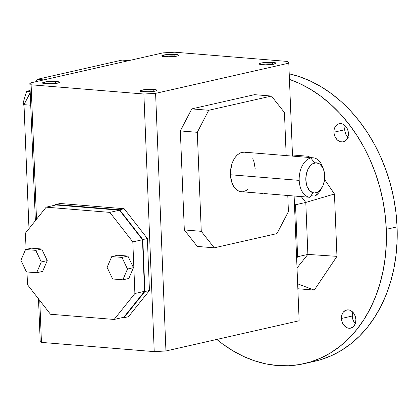 <?xml version="1.0" encoding="UTF-8"?>
<svg xmlns="http://www.w3.org/2000/svg" width="418" height="418" viewBox="0 0 418 418"><rect width="100%" height="100%" fill="white"/><g stroke="black" fill="none" stroke-linecap="round" stroke-linejoin="round"><path stroke-width="0.63" d="M323.516 169.41L322.419 166.469A19.818 12.368 94.7 0 0 310.82 157.983L314.681 162.947A15.105 9.421 -85.3 0 1 323.516 169.41A15.105 9.421 -85.3 0 1 322.032 187.541A15.105 9.421 -85.3 0 1 317.137 192.364L314.608 192.933A15.105 9.421 -85.3 0 1 305.809 179.003A15.105 9.421 -85.3 0 1 314.681 162.947L310.82 157.983A19.818 12.368 94.7 0 0 299.199 180.377A19.818 12.368 94.7 0 0 309.675 197.286L312.81 193.231L309.675 197.286A19.818 12.368 -85.3 0 1 299.199 180.377A19.818 12.368 -85.3 0 1 310.82 157.983A19.818 12.368 -85.3 0 1 313.223 157.811A19.818 12.368 -85.3 0 1 322.957 168.093M55.406 83.036A7.028 1.055 -2.3 0 0 44.862 83.762A7.028 1.055 177.7 0 1 55.406 83.036A7.028 1.055 177.7 0 1 57.109 83.266A7.028 1.055 -2.3 0 0 55.406 83.036L56.231 81.442L55.406 83.036M45.672 83.84A8.438 1.27 177.7 0 1 42.626 83.172A8.438 1.27 177.7 0 1 46.717 81.709A8.438 1.27 177.7 0 1 56.231 81.442A8.438 1.27 177.7 0 1 59.288 82.503A8.438 1.27 177.7 0 1 54.026 83.704A8.438 1.27 177.7 0 1 45.672 83.84L42.908 83.339L42.552 82.858L46.9 81.688L54.847 81.364L59.33 82.174L58.426 82.936L54.998 83.595L45.672 83.84M174.625 55.991A7.028 1.055 -2.3 0 0 164.081 56.723A7.028 1.055 177.7 0 1 174.625 55.991A7.028 1.055 177.7 0 1 176.328 56.226A7.028 1.055 -2.3 0 0 174.625 55.991L175.45 54.403L174.625 55.991M164.891 56.801A8.438 1.27 177.7 0 1 161.85 56.132A8.438 1.27 177.7 0 1 165.936 54.669A8.438 1.27 177.7 0 1 175.45 54.403A8.438 1.27 177.7 0 1 178.507 55.463A8.438 1.27 177.7 0 1 173.245 56.665A8.438 1.27 177.7 0 1 164.891 56.801L162.132 56.299L161.776 55.819L166.118 54.648L174.066 54.324L178.549 55.134L177.645 55.897L174.222 56.555L164.891 56.801M272.128 63.975L272.954 62.386A8.438 1.27 177.7 0 1 276.011 63.442A8.438 1.27 177.7 0 1 270.749 64.644A8.438 1.27 177.7 0 1 262.394 64.78A8.438 1.27 177.7 0 1 259.353 64.111A8.438 1.27 177.7 0 1 263.439 62.648A8.438 1.27 177.7 0 1 272.954 62.386L272.128 63.975A7.028 1.055 -2.3 0 0 261.584 64.701A7.028 1.055 177.7 0 1 272.128 63.975A7.028 1.055 177.7 0 1 273.832 64.205A7.028 1.055 -2.3 0 0 272.128 63.975M313.223 157.811L244.473 152.183A19.818 12.368 94.7 0 0 230.454 174.75L299.199 180.377L230.454 174.75L231.697 182.029L232.983 185.153L234.644 187.771L236.619 189.777L238.84 191.104L241.207 191.69M154.613 91.244A7.028 1.055 -2.3 0 0 152.91 91.014L153.735 89.426A8.438 1.27 177.7 0 1 156.792 90.481A8.438 1.27 177.7 0 1 151.53 91.683A8.438 1.27 177.7 0 1 143.175 91.819A8.438 1.27 177.7 0 1 140.129 91.15A8.438 1.27 177.7 0 1 144.22 89.687A8.438 1.27 177.7 0 1 153.735 89.426L152.91 91.014A7.028 1.055 177.7 0 1 154.613 91.244M142.366 91.741A7.028 1.055 177.7 0 1 152.91 91.014A7.028 1.055 -2.3 0 0 142.366 91.741M304.085 363.67L314.869 361.225A147.402 113.043 -102.8 0 0 397.079 226.869L386.295 229.32A147.402 113.043 77.2 0 1 304.085 363.67A147.402 113.043 77.2 0 1 216.806 339.437L222.517 343.904L232.946 350.848L243.746 356.533L254.818 360.896L266.047 363.906L277.327 365.531L288.551 365.75L299.612 364.564L310.407 361.988L320.82 358.038L330.758 352.766L340.127 346.209L348.837 338.439L356.8 329.525L363.942 319.556L370.191 308.63L375.495 296.848L379.79 284.324L383.045 271.183L385.229 257.545L386.316 243.542L386.295 229.32L385.166 214.998L382.945 200.729L379.654 186.647L375.317 172.88L369.977 159.571L363.697 146.838L356.523 134.815L348.528 123.608L339.797 113.33L330.403 104.077L320.444 95.936L310.015 88.997L299.21 83.313L289.444 79.389A147.402 113.043 77.2 0 1 386.295 229.32L397.079 226.869L397.1 241.097L396.013 255.095L393.834 268.732L390.579 281.878L386.279 294.403L380.981 306.18L374.727 317.11L367.589 327.08L359.626 335.994L350.916 343.763L341.548 350.315L331.605 355.593L321.191 359.537L314.744 361.256M355.734 323.929L354.589 322.701L352.896 319.592L352.207 316.029A9.295 7.132 -102.8 0 1 352.755 312.126L352.207 316.029L341.422 318.479A9.295 7.132 77.2 0 1 346.606 310.004A9.295 7.132 77.2 0 1 355.906 319.665A9.295 7.132 77.2 0 1 350.718 328.14A9.295 7.132 77.2 0 1 341.422 318.479L352.207 316.029A9.295 7.132 -102.8 0 0 355.352 323.569M348.251 137.653L346.151 134.957L344.934 131.56L344.793 127.976L345.273 125.849A9.295 7.132 -102.8 0 0 344.725 129.752L333.94 132.203A9.295 7.132 77.2 0 1 339.123 123.728A9.295 7.132 77.2 0 1 348.424 133.389A9.295 7.132 77.2 0 1 343.235 141.859A9.295 7.132 77.2 0 1 333.94 132.203L344.725 129.752A9.295 7.132 -102.8 0 0 347.87 137.292M307.371 157.33L308.907 156.316L292.48 154.974L308.907 156.316L307.371 157.33M334.452 193.994L305.788 202.437L307.878 254.405L336.955 256.359L334.452 193.994L324.587 179.447L334.452 193.994L336.955 256.359L307.878 254.405L297.02 267.98L307.878 254.405L297.616 256.736L307.878 254.405L305.788 202.437L301.242 196.596L305.788 202.437L334.452 193.994M295.427 204.789L305.788 202.437L295.427 204.789M289.219 73.819L298.927 76.499L309.999 80.867L320.799 86.547L331.234 93.491L341.192 101.626L350.582 110.88L359.318 121.163L367.307 132.365L374.481 144.393L380.767 157.126L386.101 170.434L390.438 184.202L393.735 198.284L395.956 212.553L397.079 226.869A147.402 113.043 -102.8 0 0 289.219 73.819M309.722 157.523L308.907 156.316L309.722 157.523M297.658 283.827L314.279 290.092L336.955 256.359L314.279 290.092L297.658 283.827M297.851 288.749L314.279 290.092L297.851 288.749M355.906 319.665L355.493 323.135L354.046 325.983L352.991 327.038L350.436 328.193L347.609 327.963L344.944 326.38L342.844 323.678L341.631 320.282L341.485 316.698L341.83 315.01L343.282 312.157L345.55 310.36L348.293 309.884L349.714 310.177L351.094 310.814L353.524 312.993L355.211 316.102L355.906 319.665M348.424 133.389L348.011 136.858L346.564 139.706L345.508 140.761L342.953 141.916L340.127 141.686L337.462 140.103L335.361 137.402L334.149 134.006L334.003 130.421L334.348 128.734L335.8 125.881L338.068 124.083L340.811 123.608L342.232 123.9L343.612 124.538L346.041 126.717L347.729 129.826L348.424 133.389M143.881 94.013L154.232 351.627L165.941 350.974L155.595 93.36L143.881 94.013L31.11 84.786L36.507 219.262L31.11 84.786L29.83 83.072L35.358 220.704L29.83 83.072L31.11 84.786L143.881 94.013L155.595 93.36L165.941 350.974L299.136 320.763L294.126 196.011L299.136 320.763L165.941 350.974L154.232 351.627L143.881 94.013M122.061 60.082L128.765 60.631L122.061 60.082L37.139 79.347L35.922 81.688L37.139 79.347L43.838 79.895L37.139 79.347L122.061 60.082M30.216 92.681L23.998 104.662L30.723 105.216L23.998 104.662L28.978 228.677L23.998 104.662L30.216 92.681M30.133 90.497L26.606 91.296L22.959 103.424L24.051 105.895L22.959 103.424L24.573 103.559L22.959 103.424L26.606 91.296L30.174 91.589L26.606 91.296L30.133 90.497M55.186 205.128L55.672 204.522L60.213 203.493L124.156 208.723L119.611 209.758L142.815 239.561L147.361 238.532L124.156 208.723L147.361 238.532L142.815 239.561L144.905 291.534L149.445 290.505L147.361 238.532L149.445 290.505L144.905 291.534L123.947 317.727L128.493 316.698L149.445 290.505L128.493 316.698L123.947 317.727L122.338 317.596L123.947 317.727L144.905 291.534L142.815 239.561L119.611 209.758L124.156 208.723L60.213 203.493L55.672 204.522L119.611 209.758L55.672 204.522L55.186 205.128M296.623 258.141L297.621 256.898L296.581 257.133L297.621 256.898L296.623 258.141M27.499 284.721L26.987 271.966L27.499 284.721L50.484 314.247L27.499 284.721M26.078 249.4L25.425 233.119L46.184 207.171L55.834 204.982L46.184 207.171L109.835 212.381L119.485 210.191L55.834 204.982L119.485 210.191L109.835 212.381L132.819 241.907L142.47 239.718L119.485 210.191L142.47 239.718L132.819 241.907L134.894 293.509L144.544 291.32L142.47 239.718L144.544 291.32L134.894 293.509L132.819 241.907L109.835 212.381L46.184 207.171L25.425 233.119L26.078 249.4M123.785 317.267L114.135 319.456L50.484 314.247L114.135 319.456L134.894 293.509L114.135 319.456L123.785 317.267L144.544 291.32L123.785 317.267M47.255 260.623L41.298 261.971L36.648 272.755L42.61 271.402L47.255 260.623L41.706 249.003L31.512 248.172L25.55 249.52L35.749 250.356L41.706 249.003L35.749 250.356L41.298 261.971L47.255 260.623L42.61 271.402L36.648 272.755L26.449 271.925L20.9 260.304L25.55 249.52L35.749 250.356L41.298 261.971L36.648 272.755L26.449 271.925L20.9 260.304L25.55 249.52L31.512 248.172L41.706 249.003L47.255 260.623M128.807 278.461L122.845 279.809L127.495 269.03L133.457 267.677L128.807 278.461L122.845 279.809L127.495 269.03L121.946 257.41L111.747 256.574L107.097 267.358L112.646 278.978L122.845 279.809L112.646 278.978L107.097 267.358L111.747 256.574L117.709 255.226L111.747 256.574L121.946 257.41L127.908 256.056L121.946 257.41L127.495 269.03L133.457 267.677L128.807 278.461M264.244 193.565L309.675 197.286L264.244 193.565M197.296 132.313L208.728 110.279L191.773 108.894L180.341 130.928L197.296 132.313L208.728 110.279L271.465 96.051L284.444 112.546L286.173 155.595L284.444 112.546L271.465 96.051L254.505 94.667L191.773 108.894L208.728 110.279L271.465 96.051L254.505 94.667L191.773 108.894L180.341 130.928L184.317 229.937L180.341 130.928L197.296 132.313L201.272 231.326L184.317 229.937L197.296 246.432L184.317 229.937L201.272 231.326L197.296 132.313M287.772 195.493L288.42 211.56L276.988 233.594L214.256 247.822L201.272 231.326L214.256 247.822L197.296 246.432L214.256 247.822L276.988 233.594L288.42 211.56L287.772 195.493M39.773 300.485L41.455 342.394L154.232 351.627L41.455 342.394L39.773 300.485M255.262 169.123L254.019 161.844L252.733 158.72M246.881 152.774L244.509 152.189L242.074 152.361L239.666 153.286L237.382 154.926L235.313 157.22L233.531 160.084L232.105 163.401L230.537 170.878L230.454 174.75A19.818 12.368 94.7 0 0 241.243 191.69L263 193.471M243.647 191.517L246.05 190.592L248.334 188.946M288.791 63.155L292.527 156.118L288.791 63.155L155.595 93.36L288.791 63.155L287.516 61.441L288.791 63.155M294.429 203.509L295.531 204.924L297.621 256.898L295.531 204.924L294.497 205.16L295.531 204.924L294.429 203.509M40.18 340.68L41.455 342.394L40.18 340.68L38.498 298.849L40.18 340.68M263.168 193.487L262.671 193.429M321.264 188.753A19.818 12.368 -85.3 0 1 315.067 196.063L310.893 195.718L315.067 196.063A19.818 12.368 94.7 0 0 320.47 190.263L322.032 187.541M163.025 52.861L174.74 52.208L287.516 61.441L174.74 52.208L163.025 52.861L29.83 83.072L163.025 52.861M318.202 192.008L315.067 196.063L318.202 192.008L317.137 192.364L318.202 192.008M117.709 255.226L127.908 256.056L133.457 267.677L127.908 256.056L117.709 255.226M143.175 91.819L141.059 91.521L140.056 90.842L144.403 89.666L152.351 89.342L156.834 90.152L155.93 90.915L152.502 91.579L143.175 91.819M272.954 62.386L275.065 62.679L276.068 63.364L271.726 64.539L263.779 64.863L259.296 64.048L260.2 63.29L263.622 62.627L272.954 62.386M317.137 192.364L314.608 192.933L312.852 192.693L309.66 190.671L307.256 186.856L306.457 184.437L305.809 179.003L306.483 173.402L308.385 168.428L311.253 164.776L312.925 163.61L316.457 162.806L319.822 164.107L322.56 167.331L323.563 169.53L324.671 174.724L324.467 180.357L322.978 185.639L320.418 189.835L317.137 192.364"/></g></svg>
